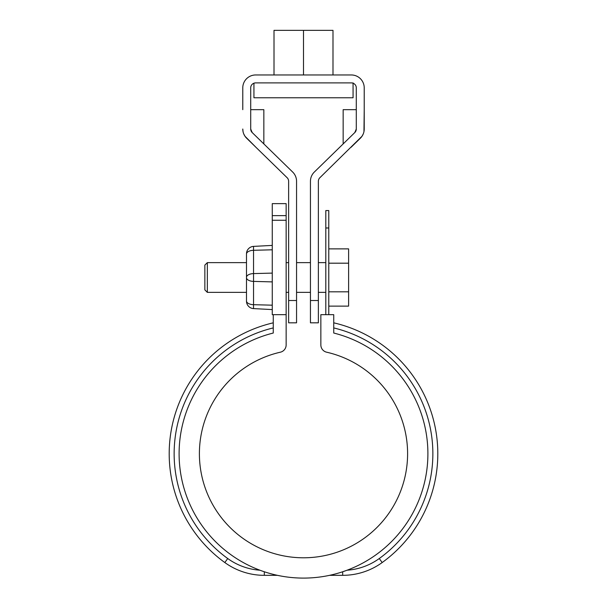 <?xml version="1.0" encoding="UTF-8"?>
<svg xmlns="http://www.w3.org/2000/svg" width="607" height="607" viewBox="0 0 607 607"><rect width="100%" height="100%" fill="white"/><g stroke="black" fill="none" stroke-linecap="round" stroke-linejoin="round"><path stroke-width="0.91" d="M328.782 227.982L328.782 210.576L325.807 210.576L325.807 227.982L328.782 227.982L328.782 314.669M325.807 314.669L325.807 227.982M286.147 314.669L273.264 314.669L273.264 333.031A124.397 124.397 0 0 0 201.213 524.494A124.397 124.397 0 0 0 405.787 524.494A124.397 124.397 0 0 0 333.736 333.031L333.736 314.669L320.853 314.669L320.853 344.951A7.436 7.436 0 0 0 326.634 352.197A104.1 104.1 0 0 1 389.519 512.323A104.1 104.1 0 0 1 217.481 512.323A104.1 104.1 0 0 1 280.366 352.197A7.436 7.436 0 0 0 286.147 344.951L286.147 220.273L272.27 220.273L272.27 203.633L286.147 203.633L286.147 220.273M333.736 322.833A134.314 134.314 0 0 1 382.182 562.545A67.415 67.415 0 0 1 342.689 575.33L342.689 571.756L347.06 570.216A62.46 62.46 0 0 0 379.276 558.531A129.352 129.352 0 0 0 333.736 327.924M329.586 575.33L342.689 575.33M277.414 575.33L264.311 575.33A67.415 67.415 0 0 1 224.818 562.545A134.314 134.314 0 0 1 273.264 322.833M259.94 570.216A62.46 62.46 0 0 1 227.724 558.531A129.352 129.352 0 0 1 273.264 327.924M252.201 132.561A4.955 4.955 0 0 1 250.706 129.018L252.201 132.561L292.673 172.047A12.891 12.891 0 0 1 296.557 181.273L296.557 300.511L288.628 300.511L288.628 181.273A4.955 4.955 0 0 0 287.134 177.722L246.662 138.244A12.891 12.891 0 0 1 242.777 129.018L243.035 131.575M250.706 129.018L250.706 87.848A4.955 4.955 0 0 1 255.661 82.893L351.339 82.893A4.955 4.955 0 0 1 356.294 87.848L356.294 129.018A4.955 4.955 0 0 1 354.799 132.561L314.327 172.047A12.891 12.891 0 0 0 310.443 181.273L310.443 300.511L318.372 300.511L318.372 181.273A4.955 4.955 0 0 1 319.866 177.722L361.969 136.302M242.777 109.662L242.777 87.848A12.891 12.891 0 0 1 255.661 74.965L351.339 74.965A12.891 12.891 0 0 1 364.223 87.848L364.223 129.018A12.891 12.891 0 0 1 360.338 138.244L351.089 147.266M318.372 300.511L318.372 322.818L310.443 322.818L310.443 300.511M364.223 109.662L363.965 131.575M363.206 134.033L361.984 136.279M255.911 147.266L245.031 136.302M243.794 134.033L245.016 136.279M263.84 143.92L263.84 109.662L250.706 109.662M356.294 109.662L343.16 109.662L343.16 143.92M356.294 129.018L354.799 132.561M296.557 300.511L296.557 322.818L288.628 322.818L288.628 300.511M274.007 74.965L274.007 30.35L332.993 30.35L332.993 74.965M253.931 83.212L253.931 97.765L353.069 97.765L353.069 82.893M303.5 30.35L303.5 74.965M273.264 314.669L272.27 314.669L272.27 220.273M272.27 309.578L253.544 308.599A7.436 7.436 0 0 1 246.495 301.171L246.495 253.817A7.436 7.436 0 0 1 253.544 246.389L253.544 273.59A7.436 3.718 180 0 0 246.495 277.308M272.27 245.41L253.544 246.389A7.436 7.436 0 0 0 246.495 253.817M328.782 248.878L348.608 248.878L348.608 306.118L328.782 306.118M348.608 263.188L328.782 263.188M207.336 262.626L207.336 292.369L204.855 289.888L204.855 265.1L207.336 262.626L246.495 262.626M348.608 291.808L328.782 291.808M382.182 562.545L379.276 558.531M264.311 571.756L264.311 575.33M227.724 558.531L224.818 562.545M272.27 273.104L253.544 273.59L253.544 281.398A7.436 3.718 180 0 1 246.495 277.687M272.27 281.891L253.544 281.398L253.544 304.691A7.436 3.718 180 0 1 246.495 300.981M272.27 249.803L253.544 250.296A7.436 3.718 0 0 0 246.495 254.007M272.27 305.184L253.544 304.691L253.544 308.599M272.27 215.644L286.147 215.644M325.807 262.626L318.372 262.626M310.443 262.626L296.557 262.626M288.628 262.626L286.147 262.626M325.807 292.369L318.372 292.369M310.443 292.369L296.557 292.369M288.628 292.369L286.147 292.369M246.495 292.369L207.336 292.369"/></g></svg>
